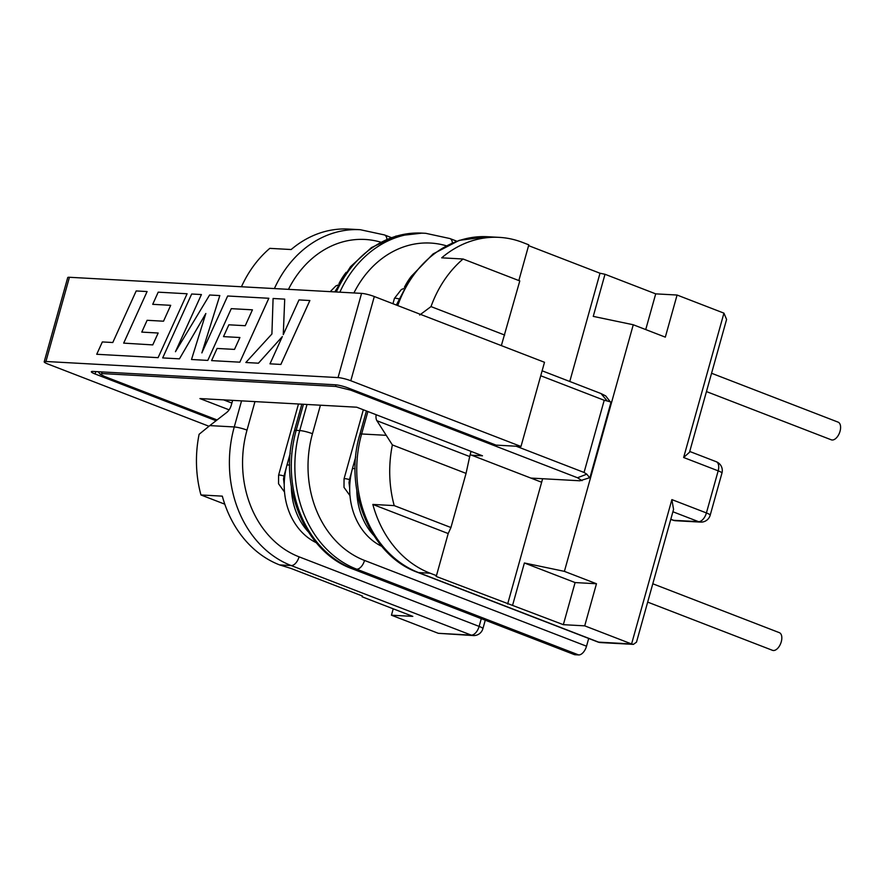 <?xml version="1.0" encoding="UTF-8"?>
<svg xmlns="http://www.w3.org/2000/svg" width="884" height="884" viewBox="0 0 884 884"><rect width="100%" height="100%" fill="white"/><g stroke="black" fill="none" stroke-linecap="round" stroke-linejoin="round"><path stroke-width="1.33" d="M711.565 373.258L838.109 422.143A9.47 5.171 111.1 0 1 839.8 432.055A9.47 5.171 111.1 0 1 832.176 440A9.47 5.171 111.1 0 1 831.28 439.812L706.449 391.579M647.674 602.103L772.505 650.326A9.47 5.171 -68.9 0 0 773.401 650.514A9.47 5.171 -68.9 0 0 781.025 642.58A9.47 5.171 -68.9 0 0 779.334 632.657L652.79 583.771M284.714 299.135L273.09 298.494L271.907 333.997L245.84 362.495L258.415 363.191L282.339 336.572L269.985 363.832L280.88 364.44L309.875 300.527L298.991 299.919L283.267 334.627L284.714 299.135L283.289 334.572M269.985 363.832L280.869 364.429L309.864 300.516M245.862 362.506L258.437 363.202L282.305 336.638M45.924 361.49A9.47 1.381 -164.4 0 0 44.2 361.799L67.714 277.598A9.47 1.381 15.6 0 1 69.427 277.278L45.924 361.49L338.053 377.59L361.567 293.377A9.47 1.381 15.6 0 1 374.308 296.527L544.5 362.285L520.985 446.486L496.057 445.116L348.053 387.943A9.47 1.381 15.6 0 0 335.312 384.783L93.052 371.435A9.47 1.381 15.6 0 0 91.339 371.755A9.47 1.381 15.6 0 0 95.118 373.998L216.072 420.729M69.427 277.278L361.567 293.377M123.694 343.125L147.098 291.554L136.191 290.947L112.787 342.517L102.334 341.942L96.732 354.285L158.092 357.666L187.099 293.764L158.203 292.162L152.711 304.328L170.7 305.323L163.518 321.201L147.12 320.295L141.772 332.108L158.17 333.025M175.551 351.556L201.408 294.549L191.673 294.007L162.678 357.921L179.452 358.849L205.817 313.588M201.928 352.727L219.818 295.565L209.618 295.002L175.452 351.71L201.408 294.549M162.678 357.921L179.452 358.849L205.839 313.5L191.508 359.501L207.795 360.407L231.276 308.66L252.437 309.831L245.255 325.71L228.857 324.804L223.508 336.616L239.907 337.522L234.492 349.401L217.088 348.451L211.585 360.617L239.84 362.175L268.846 298.273L227.663 295.996L201.861 352.893L219.807 295.554M589.23 477.205L586.81 474.178L584.059 472.454L604.214 400.275L607.242 400.982L601.01 393.557L605.695 395.91L610.899 402.629L589.948 477.625L579.926 480.786L530.864 478.078M229.111 409.833L199.939 398.573L356.694 407.204L482.487 455.801L471.669 455.205M582.037 480.664L577.495 477.758L350.749 390.164L335.732 386.441L102.511 373.589L100.246 374.263L104.931 376.617L217.077 419.944M601.01 393.557L542.124 370.805M231.884 403.071L223.619 399.877M604.214 400.275L540.743 375.755M584.059 472.454L516.168 446.221M610.745 401.933L607.242 400.982M588.689 638.458L586.523 646.204A9.47 5.171 111.1 0 1 578.655 654.934L575.097 654.735A9.47 5.171 111.1 0 1 574.202 654.547L352.208 568.788A9.47 5.171 -68.9 0 0 353.103 568.976L575.097 654.735M393.225 608.811L391.446 615.209L438.309 633.309L473.26 635.563A9.47 9.47 0 0 0 482.907 628.646A9.47 1.381 15.6 0 0 479.128 626.402L481.294 618.656M241.454 286.759A110.467 91.129 -86.8 0 1 269.797 248.36L291.168 249.531A110.467 91.129 -86.8 0 1 348.683 229.067L360.263 229.707A110.467 91.129 -86.8 0 0 274.405 288.571M391.446 615.209L412.817 616.38L362.12 596.799L362.341 595.993M232.636 400.375L231.365 404.938A9.47 5.171 111.1 0 1 226.735 412.441L209.795 425.602L234.26 426.95L241.553 400.861M362.12 596.799L362.462 596.037L290.935 568.412L279.631 564.92A110.467 91.129 -86.8 0 1 222.315 496.145L200.944 494.963A110.467 91.129 -86.8 0 1 199.11 434.287L209.795 425.602M224.79 504.178L200.944 494.963M381.777 546.334A63.129 52.079 -86.8 0 1 352.462 468.52L355.711 456.873M356.816 490.532A63.129 52.079 93.2 0 0 373.7 535.372M404.441 287.234A63.129 52.079 -86.8 0 1 411.613 275.952M470.155 454.63L541.649 482.244L542.621 478.73M575.097 582.567L596.468 583.749L584.711 625.85L563.34 624.679L575.097 582.567L524.389 562.986L564.401 571.362L633.264 324.759L593.252 316.384L604.999 274.272L600.004 273.233L528.588 245.642M596.468 583.749L564.401 571.362M723.941 313.146L726.593 319.444L689.52 452.232L683.641 457.503L723.941 313.146L677.078 295.035L665.321 337.147L633.264 324.759M671.884 499.604L673.564 509.383L636.491 642.171L633.397 644.381L631.585 643.961L671.884 499.604L706.415 512.941L718.173 470.841A9.47 5.171 -68.9 0 0 716.239 461.713A9.47 9.47 0 0 1 721.952 473.095A9.47 1.381 -164.4 0 0 718.173 470.841L683.641 457.503M518.842 280.548L528.809 244.846L522.51 242.404A110.467 91.129 93.2 0 0 499.195 237.365A110.467 91.129 93.2 0 0 441.691 257.83L463.061 259.001A110.467 91.129 93.2 0 0 431.005 306.593L419.679 315.024M501.35 345.611L519.792 280.924L463.061 259.001M504.687 335.058L431.005 306.593M471.017 451.37L469.691 456.553L376.904 420.718A9.47 5.171 111.1 0 1 376.153 414.729M376.904 420.718L392.374 444.928A110.467 91.129 93.2 0 0 394.209 505.615L450.939 527.527L466.056 473.393L469.691 456.553M466.056 473.393L392.374 444.928M394.209 505.615L372.838 504.433A110.467 91.129 93.2 0 0 430.143 573.219L418.563 572.578L598.623 642.138L631.585 643.961L584.711 625.85M450.939 527.527L448.199 533.549L372.838 504.433M448.199 533.549L436.453 575.65L430.143 573.219M563.34 624.679L436.11 576.412L436.453 575.65M507.637 604.037L541.649 482.244M512.643 605.087L524.389 562.986M677.078 295.035L655.707 293.864L645.729 329.577M655.707 293.864L604.999 274.272M569.771 381.49L600.004 273.233M191.508 359.501L207.795 360.407L231.276 308.66M231.254 308.649L252.437 309.82M223.508 336.616L239.918 337.522M211.585 360.617L239.84 362.175L268.824 298.262M374.308 296.527L350.793 380.739L520.985 446.486M350.793 380.739A9.47 1.381 -164.4 0 0 338.053 377.59M44.2 361.799A9.47 1.381 -164.4 0 0 47.979 364.053L208.967 426.254M141.772 332.108L158.17 333.014L152.755 344.904L123.672 343.125L147.098 291.554M96.732 354.285L158.092 357.666L187.099 293.764M152.711 304.328L170.7 305.323M338.97 283.631A63.129 52.079 -86.8 0 1 346.152 272.338M316.317 542.721A63.129 52.079 -86.8 0 1 287.002 464.907L290.25 453.271M291.355 486.929A63.129 52.079 93.2 0 0 308.24 531.77M254.968 401.601L247.012 430.11A100.997 83.317 93.2 0 0 299.068 556.832L479.128 626.402A9.47 5.171 -68.9 0 1 471.26 635.121L291.201 565.561L279.631 564.92M380.684 242.139A100.997 83.317 93.2 0 0 288.46 289.355M577.495 477.758L586.81 474.178M350.793 388.993L350.749 390.164M335.732 386.441L335.798 384.827M101.063 371.877L102.511 373.589M303.444 404.275L296.162 430.364L299.72 430.563L307.013 404.474M446.155 245.741A100.997 83.317 93.2 0 0 353.92 292.958M320.428 405.203L312.472 433.712A100.997 83.317 93.2 0 0 364.528 560.445L586.523 646.204M578.655 654.934L356.672 569.174L353.103 568.976A110.467 91.129 93.2 0 1 296.162 430.364A9.47 1.381 15.6 0 0 294.438 430.674C277.664 486.178 305.046 552.124 352.208 568.788M438.309 633.309L471.26 635.121A9.47 7.812 93.2 0 0 473.26 635.563M299.068 556.832A9.47 5.171 -68.9 0 1 291.201 565.561A110.467 91.129 -86.8 0 1 234.26 426.95A9.47 1.381 15.6 0 1 247.012 430.11M364.528 560.445A9.47 5.171 -68.9 0 1 356.672 569.174A110.467 91.129 -86.8 0 1 299.72 430.563A9.47 1.381 15.6 0 1 312.472 433.712M339.865 292.184A110.467 91.129 -86.8 0 1 425.723 233.31L422.154 233.122A110.467 91.129 93.2 0 0 336.307 291.985M391.292 237.575L384.463 234.934A9.47 5.171 111.1 0 1 386.916 239.255M456.752 241.188L449.923 238.547A9.47 5.171 111.1 0 1 452.376 242.857M351.644 471.736L349.578 479.128A4.895 0.718 15.6 0 1 350.329 478.962M363.335 409.767L344.053 478.819A4.895 0.718 15.6 0 1 349.456 479.592M403.69 288.604L401.347 289.521L394.43 298.383A4.895 0.718 15.6 0 1 398.772 298.858M352.462 468.52L355.114 468.664M710.195 515.195A9.47 1.381 -164.4 0 0 706.415 512.941A9.47 5.171 -68.9 0 1 698.559 521.671A9.47 7.812 93.2 0 0 700.548 522.101A9.47 9.47 0 0 0 710.195 515.195L721.952 473.095M670.812 519.217L673.619 520.3A9.47 7.812 93.2 0 0 675.619 520.731L700.548 522.101M675.619 520.731A9.47 9.47 0 0 1 672.724 520.112A9.47 5.171 -68.9 0 0 673.619 520.3L698.559 521.671L672.901 511.759M600.623 642.58A9.47 7.812 -86.8 0 1 598.623 642.138A9.47 5.171 -68.9 0 1 597.739 641.95A9.47 9.47 0 0 0 600.623 642.58L633.397 644.381M396.352 305.046L411.436 276.184L433.083 253.918L459.293 240.338L487.625 236.724A110.467 91.129 93.2 0 0 397.756 305.588M367.888 411.535L361.622 433.967L386.087 435.315M361.622 433.967A110.467 91.129 93.2 0 0 418.563 572.578A9.47 5.171 -68.9 0 1 417.679 572.39C370.518 555.727 343.125 489.78 359.91 434.287A9.47 1.381 15.6 0 1 361.622 433.967M95.792 371.589L95.118 373.998M286.173 468.122L284.118 475.526A4.895 0.718 15.6 0 1 284.869 475.349M298.472 403.999L278.593 475.216A4.895 0.718 15.6 0 1 283.985 475.99M287.002 464.907L289.643 465.05M100.246 374.263L98.113 371.722M384.463 234.934L360.263 229.707M485.272 620.192L482.907 628.646M301.842 404.187L294.438 430.674M334.782 291.908L350.506 266.703L371.457 247.586L395.988 236.083L422.154 233.122M449.923 238.547L425.723 233.31M349.578 479.128L349.003 482.675L349.688 488.222M344.053 478.819L343.998 487.371L349.976 495.637M394.43 298.383L392.938 303.731M689.73 451.47L716.239 461.713M487.625 236.724L499.195 237.365M672.724 520.112L670.779 519.361M366.418 410.961L359.91 434.287M417.679 572.39L597.739 641.95M284.118 475.526L283.532 479.073L284.217 484.62M278.593 475.216L278.537 483.758L284.515 492.034M338.218 285.002L335.887 285.919L330.218 291.654"/></g></svg>
